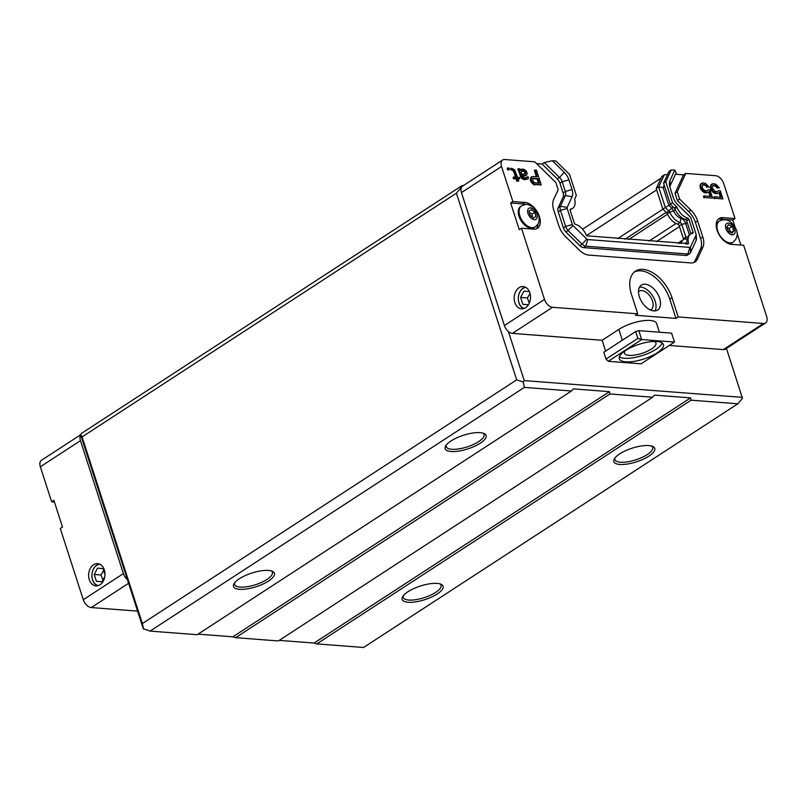 <?xml version="1.0" encoding="UTF-8"?>
<svg xmlns="http://www.w3.org/2000/svg" width="807" height="807" viewBox="0 0 807 807"><rect width="100%" height="100%" fill="white"/><g stroke="black" fill="none" stroke-linecap="round" stroke-linejoin="round"><path stroke-width="1.21" d="M535.243 226.938L534.395 227.493A12.569 7.475 -123.1 0 1 521.272 221.037A12.569 7.475 -123.1 0 1 520.676 206.431L521.524 205.876A12.569 7.475 56.9 0 0 522.119 220.493A12.569 7.475 56.9 0 0 535.243 226.938C537.795 224.558 539.015 222.853 538.874 221.844L539.207 218.102C538.713 213.754 536.746 210.133 533.306 207.228C526.013 203.213 526.779 204.03 521.524 205.876M531.45 209.548L534.88 212.312L535.868 216.538L533.427 217.991L529.997 215.227L529.009 211L531.45 209.548L529.039 211.121M532.428 217.194L531.984 214.198L529.321 212.342M531.984 214.198L534.88 212.312M524.167 308.425A10.693 7.818 94.4 0 1 518.376 297.38A10.693 7.818 94.4 0 1 525.791 287.353M523.602 308.607A11.167 8.161 94.4 0 1 518.972 302.897A11.167 8.161 94.4 0 1 525.256 287.08M530.078 293.476L527.364 297.975L529.311 303.099M529.321 303.079L528.464 304.693M528.373 304.834L522.825 304.31L520.616 297.46L523.965 291.125L529.442 291.65M527.364 297.975L520.616 297.46M528.434 304.743L522.825 304.31M98.383 585.569A10.693 7.818 94.4 0 1 92.563 579.678A10.693 7.818 94.4 0 1 100.018 564.305M97.607 585.781A11.167 8.161 94.4 0 1 92.573 579.9A11.167 8.161 94.4 0 1 99.281 563.982M103.689 570.428L100.956 574.977L102.903 580.102M104.809 576.491L101.985 581.837L96.416 581.312L94.207 574.463L97.556 568.128L103.114 568.653L104.981 574.433M100.956 574.977L94.207 574.463M102.035 581.746L96.416 581.312M687.251 222.55L685.708 223.559A5.659 3.369 56.9 0 0 680.967 218.324A9.432 5.609 -123.1 0 1 673.563 210.92L669.76 212.191A1.917 1.14 56.9 0 0 669.094 211.212L665.331 207.53L670.486 204.342M689.37 234.887L685.708 223.559L681.713 224.306A1.917 1.14 56.9 0 0 680.109 222.53A13.174 7.838 -123.1 0 1 669.76 212.191L667.318 213.784A13.174 7.838 56.9 0 0 677.658 224.134A1.917 1.14 -123.1 0 1 679.262 225.899L683.418 238.771A1.917 1.14 -123.1 0 1 683.529 239.528M681.179 243.553A13.174 7.838 -123.1 0 1 683.59 239.487A13.174 7.838 -123.1 0 1 685.355 238.791A1.917 1.14 56.9 0 0 685.607 238.69A1.917 1.14 56.9 0 0 685.869 237.177L687.029 236.965M533.326 178.216L537.775 178.559L539.308 183.29L534.052 182.584L532.539 180.001L533.326 178.216L532.65 178.65L537.109 178.993L538.481 183.229M521.544 170.933L524.429 171.548L524.913 174.282M663.576 183.209L669.074 171.306L671.273 169.863L665.785 181.767L663.576 183.209L670.365 204.221L674.299 208.075A1.321 0.787 -123.1 0 1 674.763 208.751C677.426 214.39 681.027 217.991 685.567 219.554A1.321 0.787 -123.1 0 1 686.676 220.775L688.885 219.343L693.042 232.214A1.321 0.787 -123.1 0 1 692.86 233.253A1.321 0.787 -123.1 0 1 692.688 233.324A13.083 7.777 56.9 0 0 690.631 234.07A13.083 7.777 56.9 0 0 688.492 242.988A1.321 0.787 -123.1 0 1 688.452 243.623L586.699 235.805A1.321 0.787 -123.1 0 1 586.235 235.13A13.083 7.777 56.9 0 0 575.421 224.326A1.321 0.787 -123.1 0 1 574.312 223.105L570.156 210.224A1.321 0.787 -123.1 0 1 570.337 209.184A1.321 0.787 -123.1 0 1 570.509 209.114L570.196 209.326M686.676 220.775L690.832 233.657A1.321 0.787 -123.1 0 1 690.893 233.909M689.632 253.63L687.403 255.083A6.617 3.934 -123.1 0 1 685.708 255.476L687.937 254.023A6.617 3.934 56.9 0 0 689.632 253.63A6.617 3.934 56.9 0 0 690.56 252.53L696.098 240.536A6.617 3.934 56.9 0 0 696.431 238.236L696.118 234.454A1.654 0.989 -123.1 0 1 696.038 235.029L690.499 247.023A1.654 0.989 -123.1 0 1 689.844 247.396L587.728 239.558A1.654 0.989 -123.1 0 1 586.79 239.064L573.02 225.577A1.654 0.989 -123.1 0 1 572.355 224.507L567.17 208.438A1.654 0.989 -123.1 0 1 567.16 207.419L572.102 196.716A13735.755 10342.673 -155.2 0 0 565.354 195.566A6.617 3.934 56.9 0 0 565.314 191.471L562.176 181.757L559.957 183.209A6.617 3.934 56.9 0 0 557.284 178.912L542.052 164.003L544.271 162.55L559.503 177.459A6.617 3.934 -123.1 0 1 562.176 181.757L568.895 179.84L572.032 189.554A11.58 6.89 -123.1 0 1 572.102 196.716M685.708 255.476L583.592 247.638A6.617 3.934 -123.1 0 1 579.85 245.651L582.079 244.198A6.617 3.934 56.9 0 0 585.821 246.185L687.937 254.023L689.844 247.396M579.85 245.651L566.09 232.174A6.617 3.934 -123.1 0 1 563.417 227.877L565.646 226.424A6.617 3.934 56.9 0 0 568.32 230.721L582.079 244.198L586.79 239.064M563.417 227.877L558.222 211.807A6.617 3.934 -123.1 0 1 558.192 207.712L560.411 206.259A6.617 3.934 56.9 0 0 560.451 210.355L565.646 226.424L572.355 224.507M671.273 169.863L674.773 170.136L670.012 180.445A11.58 6.89 -123.1 0 0 669.427 184.47A11.58 6.89 -123.1 0 0 670.082 187.607L673.22 197.322A11.58 6.89 -123.1 0 0 677.89 204.837L690.167 216.861A1.654 0.989 -123.1 0 1 690.842 217.94L696.027 234A1.654 0.989 -123.1 0 1 696.118 234.454M537.775 178.559L537.109 178.993M522.553 170.307L523.955 170.418L525.539 171.77L525.175 174.201L521.766 174.251L521.161 172.355L521.887 170.741M523.955 170.418L523.289 170.852M525.095 171.114L524.429 171.548M525.539 171.77L524.863 172.204M525.74 172.395L525.075 172.829M525.811 173.323L525.145 173.757M664.665 186.588L663.132 187.587L668.872 205.381L671.575 208.035A5.659 3.369 -123.1 0 1 673.563 210.92L675.257 209.82M690.631 234.07L688.462 235.483L686.182 243.936M570.095 209.971L572.567 208.377A13.083 7.777 56.9 0 0 574.705 199.46A1.321 0.787 -123.1 0 1 574.745 198.825L576.329 195.395L569.54 174.383L555.882 161.007L552.392 160.734L564.224 172.325A11.58 6.89 -123.1 0 1 568.895 179.84M670.365 204.221L672.574 202.789L676.498 206.632A1.321 0.787 -123.1 0 1 676.962 207.308L674.763 208.751M665.785 181.767L672.574 202.789M676.962 207.308A13.083 7.777 56.9 0 0 687.776 218.122A1.321 0.787 -123.1 0 1 688.885 219.343M685.567 219.554L687.776 218.122M686.939 243.986L688.492 242.988M570.509 209.114A13.083 7.777 56.9 0 0 572.567 208.377M567.16 207.419L560.411 206.259L565.354 195.566L563.125 197.019A6.617 3.934 56.9 0 0 563.084 192.923L559.957 183.209M720.258 190.724L722.911 198.925L714.941 198.32L714.437 196.737L721.226 197.261L719.592 192.207L718.734 193.065L716.253 193.186L712.399 190.422L711.007 187.547L711.26 184.793L713.196 183.714L715.88 184.228L719.34 187.88L717.937 187.769L715.113 185.398L712.874 185.539L712.278 187.95L714.709 191.219L717.151 191.713L718.613 190.593L720.258 190.724M709.948 189.927L712.601 198.139L704.642 197.523L704.128 195.95L710.917 196.464L709.292 191.42L708.425 192.278L705.954 192.389L702.09 189.635L700.698 186.76L700.96 184.006L702.887 182.917L705.57 183.431L709.03 187.083L707.628 186.982L704.804 184.611L702.564 184.742L702.181 187.789L704.4 190.422L706.841 190.916L708.314 189.806L709.948 189.927M531.026 179.578L531.884 176.562L537.169 176.662L535.031 170.035L536.433 170.136L541.225 184.974L534.325 184.137L531.974 181.807L531.026 179.578L530.36 180.011L530.956 178.65M519.567 168.845L520.545 170.459L521.07 169.268L523.551 169.147L526.164 170.892L527.112 173.122L526.789 174.937L524.752 175.704L522.179 175.512L522.916 177.106L524.53 177.843L528.343 176.904L528.252 178.75L524.933 179.114L521.847 177.328L518.397 168.754L519.567 168.845M511.366 168.219L514.584 169.692L517.499 177.308L519.375 177.449L519.789 178.71L517.912 178.569L518.73 181.091L517.559 181L516.742 178.478L514.16 178.276L513.756 177.015L516.329 177.217L513.958 170.57L511.779 169.48L511.366 168.219L510.7 168.653L511.113 169.914L511.779 169.48M509.025 168.038L509.54 169.611L508.37 169.52L507.855 167.947L509.025 168.038M685.526 243.885A9.432 5.609 -123.1 0 1 686.011 242.786M669.82 186.72A6.617 3.934 -123.1 0 1 670.072 185.953L676.205 172.678L674.773 170.136M558.192 207.712L563.125 197.019M693.849 262.547A16.533 9.835 56.9 0 0 695.13 260.641L700.668 248.647A16.533 9.835 56.9 0 0 700.577 238.408L695.392 222.339A16.533 9.835 56.9 0 0 688.704 211.595L677.366 200.499L675.025 193.246L683.509 174.857L685.738 173.414L677.255 191.794L679.595 199.047L690.933 210.143A16.533 9.835 -123.1 0 1 697.611 220.886L702.806 236.955A16.533 9.835 -123.1 0 1 702.897 247.194L697.359 259.188A16.533 9.835 -123.1 0 1 695.049 261.942A16.533 9.835 -123.1 0 1 690.812 262.921L588.696 255.083A16.533 9.835 -123.1 0 1 579.345 250.13L565.576 236.653A16.533 9.835 -123.1 0 1 558.898 225.91L553.703 209.84A16.533 9.835 -123.1 0 1 553.612 199.601L558.172 189.726L555.831 182.473L534.738 161.814L504.779 159.514A8.272 4.923 -123.1 0 0 502.67 160.008L462.562 186.114A8.272 4.923 -123.1 0 0 461.705 186.962A8.272 4.923 56.9 0 0 461.453 192.611L504.385 325.544A8.272 4.923 56.9 0 0 508.4 331.536A8.272 4.923 -123.1 0 0 512.405 333.392L602.123 340.282L618.828 329.407A23.151 7.717 -17.9 0 1 641.898 320.924A23.151 7.717 -17.9 0 1 656.605 323.496L659.42 332.222M675.025 193.246L677.255 191.794M677.366 200.499L679.595 199.047M717.534 191.602L718.613 190.593M714.941 198.32L722.911 198.925M714.276 198.754L713.761 197.17L714.437 196.737M720.399 197.19L718.987 192.812M717.665 193.287L718.734 193.065M716.989 193.73L715.587 193.619L716.253 193.186M715.587 193.619L714.316 193.216L714.982 192.772M714.316 193.216L712.833 192.177L713.509 191.743M712.833 192.177L711.724 190.856L712.399 190.422M711.724 190.856L710.745 189.242L711.421 188.808M710.745 189.242L710.342 187.981L711.007 187.547M710.342 187.981L710.967 186.003M710.301 186.437L711.26 184.793M710.594 185.227L712.127 183.935M717.937 187.769L719.34 187.88M717.262 188.202L716.384 186.911L717.06 186.467M716.384 186.911L715.486 186.225L716.152 185.792M715.486 186.225L714.447 185.832L715.113 185.398M714.447 185.832L713.035 185.731L713.711 185.287M707.235 190.805L708.314 189.806M704.642 197.523L712.601 198.139M703.966 197.957L703.462 196.383L704.128 195.95M710.089 196.404L708.677 192.026M707.356 192.5L708.425 192.278M706.69 192.934L705.278 192.823L705.954 192.389M705.278 192.823L704.007 192.419L704.672 191.985M704.007 192.419L702.534 191.38L703.2 190.946M702.534 191.38L701.424 190.069L702.09 189.635M701.424 190.069L700.446 188.455L701.112 188.021M700.446 188.455L700.032 187.194L700.698 186.76M700.032 187.194L700.658 185.217M699.992 185.65L700.96 184.006M700.284 184.44L701.818 183.149M707.628 186.982L709.03 187.083M706.962 187.416L706.085 186.114L706.75 185.681M706.085 186.114L705.177 185.428L705.843 184.995M705.177 185.428L704.138 185.045L704.804 184.611M704.138 185.045L702.736 184.934L703.401 184.5M531.974 181.807L531.309 182.241L530.764 181.272L531.44 180.839M530.764 181.272L530.36 180.011M530.29 179.083L531.248 177.439M530.582 177.873L531.884 176.562M536.342 176.602L534.355 170.469L535.031 170.035M535.606 184.541L541.225 184.974M534.93 184.985L533.659 184.571L534.325 184.137M533.659 184.571L532.418 183.552L533.084 183.118M532.418 183.552L531.309 182.241M518.931 169.722L518.265 170.156L517.731 169.188L518.397 168.754M520.233 169.904L521.07 169.268M524.752 175.704L526.053 175.502M524.086 176.148L522.341 176.007M526.477 177.802L527.163 176.814M526.346 179.215L527.879 179.023M525.67 179.648L524.268 179.547L524.933 179.114M524.268 179.547L522.765 179.124L523.43 178.69M522.765 179.124L521.857 178.438L522.522 178.004M521.857 178.438L521.181 177.772L521.847 177.328M521.181 177.772L520.646 176.804L521.312 176.37M520.646 176.804L519.012 171.75L519.678 171.316M519.012 171.75L518.265 170.156M513.05 169.884L511.113 169.914M518.074 179.063L519.789 178.71M517.559 181L518.73 181.091M516.884 181.444L516.077 178.912L516.742 178.478M516.077 178.912L513.494 178.72L514.16 178.276M513.494 178.72L513.091 177.449L513.756 177.015M515.502 177.157L513.827 171.972L514.493 171.538M513.827 171.972L513.292 171.003L513.958 170.57M513.292 171.003L512.384 170.317M508.37 169.52L507.694 169.964L507.189 168.381L507.855 167.947M507.694 169.964L509.54 169.611M664.222 185.217L663.132 187.587L658.683 186.952L665.331 207.53L662.88 209.124L666.643 212.806A1.917 1.14 -123.1 0 1 667.318 213.784M521.493 228.22L519.264 229.672L510.639 202.971L512.869 201.518L525.004 202.446A14.879 8.857 -123.1 0 1 538.289 213.724A14.879 8.857 -123.1 0 1 537.442 228.27A14.879 8.857 -123.1 0 1 533.629 229.158L521.493 228.22L544.493 299.437A8.272 4.923 -123.1 0 0 552.513 307.285L512.405 333.392M525.498 204.534A14.879 8.857 56.9 0 0 522.775 203.899L510.639 202.971M765.54 322.992L725.432 349.098A8.272 4.923 -123.1 0 1 723.324 349.592L763.422 323.476A8.272 4.923 -123.1 0 0 765.54 322.992A8.272 4.923 -123.1 0 0 766.65 316.495L743.651 245.278L731.505 244.35A14.879 8.857 -123.1 0 1 718.22 233.072A14.879 8.857 -123.1 0 1 719.077 218.526A14.879 8.857 -123.1 0 1 722.88 217.638L735.026 218.576L732.796 220.029L720.651 219.09A14.879 8.857 56.9 0 0 718.048 219.393M675.973 318.392L635.502 315.275L637.732 313.832L631.498 294.545A29.768 17.704 -123.1 0 1 635.492 271.152A29.768 17.704 -123.1 0 1 671.979 297.652L678.203 316.939L675.973 318.392L669.749 299.104A29.768 17.704 56.9 0 0 634.423 271.949M679.262 225.899L681.713 224.306L685.869 237.177L683.418 238.771M544.271 162.55L552.392 160.734M536.534 163.579L542.052 164.003M675.479 174.241L683.509 174.857M512.869 201.518L501.55 166.504A8.272 4.923 -123.1 0 1 502.67 160.008M637.732 313.832L552.513 307.285M763.422 323.476L678.203 316.939M685.738 173.414L715.698 175.714A8.272 4.923 -123.1 0 1 723.718 183.562L735.026 218.576M656.232 188.545L661.821 176.44L664.272 174.847L658.683 186.952L656.232 188.545L662.88 209.124M664.272 174.847L667.641 174.393M536.231 228.855A14.879 8.857 56.9 0 0 538.077 223.862M732.796 220.029L735.036 226.949M737.084 233.294L740.887 245.066M639.386 296.764A14.879 8.857 -123.1 0 1 641.394 285.073A14.879 8.857 -123.1 0 1 656.928 292.719A14.879 8.857 -123.1 0 1 657.634 310.019A14.879 8.857 -123.1 0 1 639.386 296.764M683.59 239.487L681.138 241.081A13.174 7.838 56.9 0 0 679.242 243.401M639.537 287.1A14.879 8.857 -123.1 0 1 655.173 301.223A14.879 8.857 -123.1 0 1 655.032 310.897M661.024 178.155L582.593 229.228M723.324 349.592L669.306 345.446M514.836 302.585A11.167 8.161 94.4 0 1 523.208 286.556A11.167 8.161 94.4 0 1 530.492 298.318A11.167 8.161 94.4 0 1 521.504 308.819A11.167 8.161 94.4 0 1 514.836 302.585M463.46 185.529L462.31 185.449L81.315 433.5L80.67 434.902L143.263 628.663L150.062 631.094L524.368 387.39L571.477 391.002L197.17 634.706L150.062 631.094M571.477 391.002L573.242 388.883L609.436 391.657L609.931 393.957L235.624 637.661L278.344 640.94L652.651 397.236L654.416 395.117L690.61 397.891L314.074 643.048L316.788 643.895L691.105 400.191L690.61 397.891M609.436 391.657L232.9 636.814L235.624 637.661M662.92 209.164L617.617 238.67M314.074 643.048L279.212 640.375M609.931 393.957L652.651 397.236M232.9 636.814L198.038 634.141M316.788 643.895L363.564 647.486L737.87 403.782L742.45 398.265L726.451 348.442M691.105 400.191L737.87 403.782M437.112 583.4A21.496 7.162 -17.9 0 1 440.985 584.238A21.496 7.162 -17.9 0 1 424.825 599.651A21.496 7.162 -17.9 0 1 402.713 596.595A21.496 7.162 -17.9 0 1 417.179 587.153A21.496 7.162 -17.9 0 1 437.112 583.4M648.909 456.137A21.496 7.162 -17.9 0 1 624.114 464.418A21.496 7.162 -17.9 0 1 614.379 458.79A21.496 7.162 -17.9 0 1 632.083 448.198A21.496 7.162 -17.9 0 1 652.641 446.422A21.496 7.162 -17.9 0 1 648.909 456.137M656.666 189.887L586.497 235.573M268.6 581A21.496 7.162 -17.9 0 1 243.805 589.271A21.496 7.162 -17.9 0 1 234.07 583.653A21.496 7.162 -17.9 0 1 251.784 573.061A21.496 7.162 -17.9 0 1 272.342 571.285A21.496 7.162 -17.9 0 1 268.6 581M480.266 443.194A21.496 7.162 -17.9 0 1 455.471 451.466A21.496 7.162 -17.9 0 1 445.736 445.837A21.496 7.162 -17.9 0 1 463.44 435.255A21.496 7.162 -17.9 0 1 484.008 433.48A21.496 7.162 -17.9 0 1 480.266 443.194M524.368 387.39L523.198 381.882L524.257 380.601L742.248 397.347M461.705 186.962L456.389 193.206L82.082 436.91L80.67 434.902M461.675 186.841L462.31 185.449M82.082 436.91L142.365 623.559L143.535 629.067M142.365 623.559L516.672 379.855L523.198 381.882M524.257 380.601L508.4 331.536M516.672 379.855L456.389 193.206M615.015 457.862A19.842 6.617 162.1 0 0 614.924 459.637A19.842 6.617 162.1 0 0 627.533 461.836A19.842 6.617 162.1 0 0 647.305 454.573A19.842 6.617 162.1 0 0 652.692 447.441A19.842 6.617 162.1 0 0 651.582 446.059M403.359 595.677A19.842 6.617 162.1 0 0 403.258 597.442A19.842 6.617 162.1 0 0 424.179 597.644A19.842 6.617 162.1 0 0 441.026 585.246A19.842 6.617 162.1 0 0 439.916 583.865M446.382 444.919A19.842 6.617 162.1 0 0 446.281 446.685A19.842 6.617 162.1 0 0 458.89 448.894A19.842 6.617 162.1 0 0 478.662 441.621A19.842 6.617 162.1 0 0 484.049 434.489A19.842 6.617 162.1 0 0 482.939 433.107M234.716 582.725A19.842 6.617 162.1 0 0 234.625 584.5A19.842 6.617 162.1 0 0 247.224 586.699A19.842 6.617 162.1 0 0 266.996 579.436A19.842 6.617 162.1 0 0 272.383 572.294A19.842 6.617 162.1 0 0 271.273 570.912M674.501 342.067L641.081 363.826L608.256 361.304L606.007 359.105L603.807 352.276L635.664 331.536L638.801 330.638L671.626 333.16L674.501 342.067L641.676 339.545L638.801 330.638M605.613 351.095L602.123 340.282M619.433 356.805A23.151 7.717 162.1 0 0 642.604 355.463A23.151 7.717 162.1 0 0 662.174 342.995M624.971 350.914A16.533 5.508 162.1 0 0 624.487 353.204A16.533 5.508 162.1 0 0 641.918 353.365A16.533 5.508 162.1 0 0 655.96 343.036A16.533 5.508 162.1 0 0 654.235 341.462M608.256 361.304L641.676 339.545L637.873 338.355L635.664 331.536M606.007 359.105L637.873 338.355M656.969 341.532A23.151 7.717 -17.9 0 1 663.404 344.569A23.151 7.717 -17.9 0 1 643.754 359.024A23.151 7.717 -17.9 0 1 619.342 358.802A23.151 7.717 -17.9 0 1 631.77 347.141A23.151 7.717 -17.9 0 1 656.969 341.532M638.508 291.66A10.995 6.537 -123.1 0 1 639.053 291.236A10.995 6.537 -123.1 0 1 650.533 296.875A10.995 6.537 -123.1 0 1 651.047 309.656A10.995 6.537 -123.1 0 1 650.442 309.989M54.422 502.004L51.658 501.793L53.887 500.34L62.512 527.052L60.283 528.504L83.282 599.712A8.272 4.923 56.9 0 0 91.302 607.56L137.594 611.121M80.771 434.691L41.46 460.283A8.272 4.923 56.9 0 0 40.35 466.779L51.658 501.793M127.405 579.587A8.272 4.923 -123.1 0 1 123.39 573.606L80.458 440.672A8.272 4.923 -123.1 0 1 80.71 435.013M104.315 569.863A11.167 8.161 94.4 0 1 95.942 585.882A11.167 8.161 94.4 0 1 88.659 574.13A11.167 8.161 94.4 0 1 97.657 563.629A11.167 8.161 94.4 0 1 104.315 569.863M733.119 242.14L735.601 239.629C737.144 236.31 739.948 231.337 730.718 222.056C727.4 219.353 723.627 219.02 719.4 221.068A12.569 7.475 56.9 0 0 719.995 235.684A12.569 7.475 56.9 0 0 733.119 242.14L732.272 242.685A12.569 7.475 -123.1 0 1 727.531 243.149M716.212 225.768A12.569 7.475 -123.1 0 1 718.553 221.622L719.4 221.068M733.835 230.711L732.201 233.233L728.681 231.488L726.784 227.221L728.418 224.699L731.949 226.444L733.835 230.711L730.94 232.587L729.044 228.331L726.946 227.564M729.044 228.331L731.949 226.444M533.588 209.265A6.547 3.894 -123.1 0 1 535.939 219.302A6.547 3.894 -123.1 0 1 527.798 212.735A6.547 3.894 -123.1 0 1 533.588 209.265M677.658 224.134L680.109 222.53L680.967 218.324L681.885 217.729M686.111 239.386L685.355 238.791M690.499 247.023L690.56 252.53M587.728 239.558L585.821 246.185L583.592 247.638M573.02 225.577L566.09 232.174M567.17 208.438L560.451 210.355L558.222 211.807M696.098 240.536L696.038 235.029M673.179 206.985L666.643 212.806M563.084 192.923L565.314 191.471A13755.053 4585.445 -17.9 0 1 572.032 189.554M674.299 208.075L676.498 206.632M690.832 233.657L693.042 232.214M687.786 244.057L688.452 243.623M557.284 178.912L559.503 177.459A13902.482 3912.961 -45.6 0 0 564.224 172.325M670.012 180.445A13807.77 10395.249 24.8 0 1 670.072 185.953M688.704 211.595L690.933 210.143M695.392 222.339L697.611 220.886M700.577 238.408L702.806 236.955M700.668 248.647L702.897 247.194M695.13 260.641L697.359 259.188M525.004 202.446L522.775 203.899M722.88 217.638L720.651 219.09M671.979 297.652L669.749 299.104M504.385 325.544L544.493 299.437M461.453 192.611L501.55 166.504M666.199 212.372L624.951 239.235M667.51 214.218L628.643 239.518M676.054 223.499L649.04 241.081M679.484 226.606L656.384 241.646M680.775 241.343L677.789 243.29M618.828 329.407L622.328 340.221M80.458 440.672L40.35 466.779M123.39 573.606L83.282 599.712M128.595 583.279L91.302 607.56M734.602 233.727A6.547 3.894 -123.1 0 1 726.229 229.581A6.547 3.894 -123.1 0 1 730.103 223.589A6.547 3.894 -123.1 0 1 734.602 233.727"/></g></svg>
